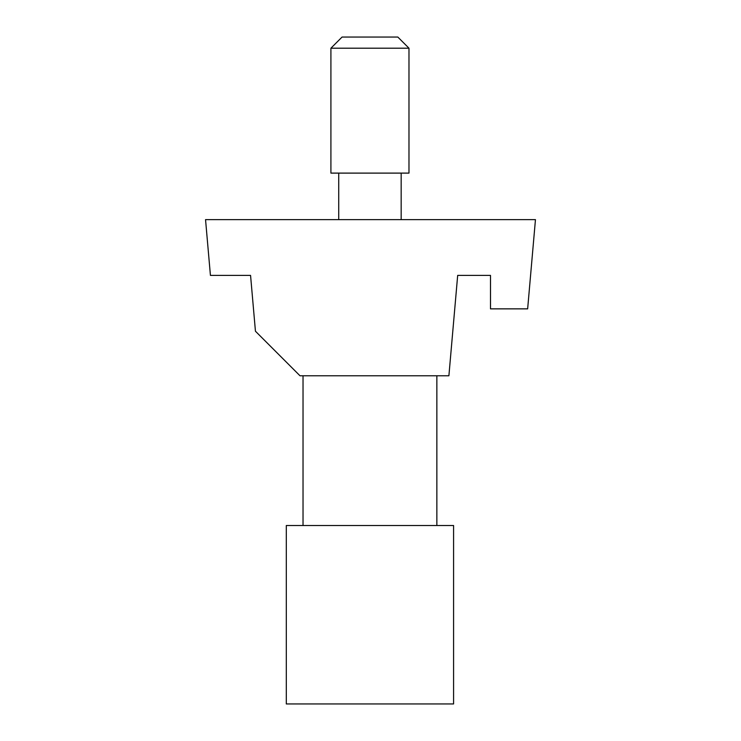 <?xml version="1.0" encoding="UTF-8"?>
<svg xmlns="http://www.w3.org/2000/svg" width="741" height="741" viewBox="0 0 741 741"><rect width="100%" height="100%" fill="white"/><g stroke="black" fill="none" stroke-linecap="round" stroke-linejoin="round"><path stroke-width="1.11" d="M342.064 37.05L330.912 48.202L408.976 48.202L397.824 37.05L342.064 37.05M330.912 48.202L330.912 173.107L408.976 173.107L408.976 48.202M338.72 219.632L338.72 173.107M401.168 219.632L401.168 173.107M535.456 219.632L205.544 219.632L210.425 275.393L250.56 275.393L255.441 331.218L299.994 375.77L448.898 375.77L457.679 275.393L490.496 275.393L490.496 308.858L527.648 308.858L535.456 219.632M453.585 525.517L286.304 525.517L286.304 703.95L453.585 703.95L453.585 525.517M436.857 375.77L436.857 525.517M303.032 375.77L303.032 525.517"/></g></svg>
